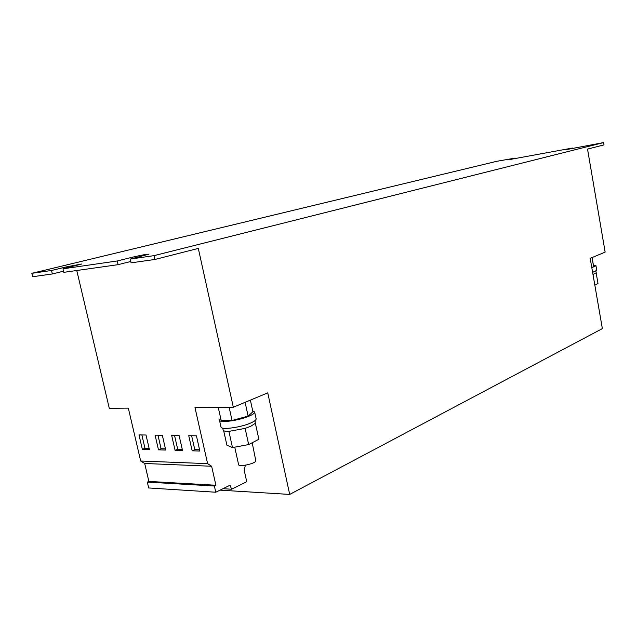 <?xml version="1.0" encoding="UTF-8"?>
<svg xmlns="http://www.w3.org/2000/svg" width="637" height="637" viewBox="0 0 637 637"><rect width="100%" height="100%" fill="white"/><g stroke="black" fill="none" stroke-linecap="round" stroke-linejoin="round"><path stroke-width="0.96" d="M234.735 447.158L238.612 464.652C238.692 467.16 254.322 463.943 255.891 461.1L252.18 442.747M255.047 420.571L255.294 423.302L250.675 426.328L245.134 428.382L228.866 431.384C225.371 431.48 223.476 431.05 223.173 430.094L222.735 428.12M252.714 410.881L254.641 411.988L256.13 418.804C256.289 419.879 254.609 421.216 251.082 422.825C241.224 427.427 220.983 430.222 220.999 427.013L219.478 420.173L220.689 418.35M254.641 411.988C254.8 413.071 253.008 414.424 249.274 416.057C239.257 420.539 219.447 423.255 219.478 420.173M595.913 271.147L596.2 272.811L592.991 274.499M593.485 265.175L595.953 265.709L596.75 270.335L592.625 272.349M595.953 265.709L591.821 267.691M233.333 407.234L198.306 248.398L154.902 259.474L154.035 255.644L603.621 142.577L604.011 144.894L587.529 149.098L605.15 252.109L590.196 258.343L602.355 328.612L289.684 494.423L267.755 392.87L233.333 407.234L194.978 407.561L207.614 463.648L211.635 466.26L215.911 485.267L214.382 486.007L215.776 492.226L230.061 485.211L231.597 489.224L222.95 488.698M215.776 492.226L148.7 487.966L147.33 482.105L148.867 481.413L144.687 463.481L140.673 461.013L128.324 408.126L109.285 408.285L76.766 270.502M245.356 465.193L244.21 470.305L246.734 481.723L231.597 489.224M289.684 494.423L220.012 490.14M118.108 264.666L117.256 260.971L62.967 268.822L63.804 272.333L118.108 264.666L130.784 261.481M154.035 255.644L130.235 259.092L131.095 262.834L154.902 259.474M603.621 142.577L566.086 149.671L572.432 148.047L572.536 148.628M572.432 148.047L507.872 159.871L514.577 158.191L514.672 158.732M31.85 273.329L51.525 270.478L52.353 273.95L32.67 276.729L31.85 273.329L496.701 161.32L514.577 158.191M52.353 273.95L63.533 271.203M51.525 270.478L66.296 266.895L81.839 263.989L62.967 268.822M117.256 260.971L132.114 257.284C140.952 255.23 146.55 254.195 148.915 254.179L130.235 259.092M147.33 482.105L214.382 486.007M148.867 481.413L215.911 485.267M144.687 463.481L211.635 466.26M140.673 461.013L207.614 463.648M175.079 450.319L182.54 450.534L179.116 435.541L171.672 435.421L175.079 450.319L177.683 449.189L182.262 449.316M192.175 450.813L199.859 451.036L196.427 435.819L188.743 435.692L192.175 450.813L194.779 449.658L199.58 449.794M158.478 449.841L165.724 450.048L162.324 435.278L155.086 435.159L158.478 449.841L161.089 448.727L165.445 448.846M142.362 449.372L149.392 449.579L146.016 435.015L138.985 434.904L142.362 449.372L144.965 448.273L149.122 448.392M596.176 272.97L597.984 283.441L594.847 285.217M592.036 257.579L593.644 266.879L591.757 267.357M593.644 266.879L592.163 257.523M255.373 423.255L258.869 439.259L248.685 444.57L232.497 447.58L226.899 445.199L223.675 430.708M245.134 428.382L248.685 444.57M228.914 431.408L232.497 447.58M229.129 407.266L232.051 420.476L221.127 420.309L218.244 407.362M245.094 402.321L248.119 416.144L232.051 420.476M248.119 416.144L252.913 411.757L250.373 400.124M141.868 434.952L144.965 448.273M157.968 435.206L161.089 448.727M191.626 435.74L194.779 449.658M174.554 435.469L177.683 449.189M132.114 257.284L132.408 258.55M66.296 266.895L66.543 267.954"/></g></svg>
